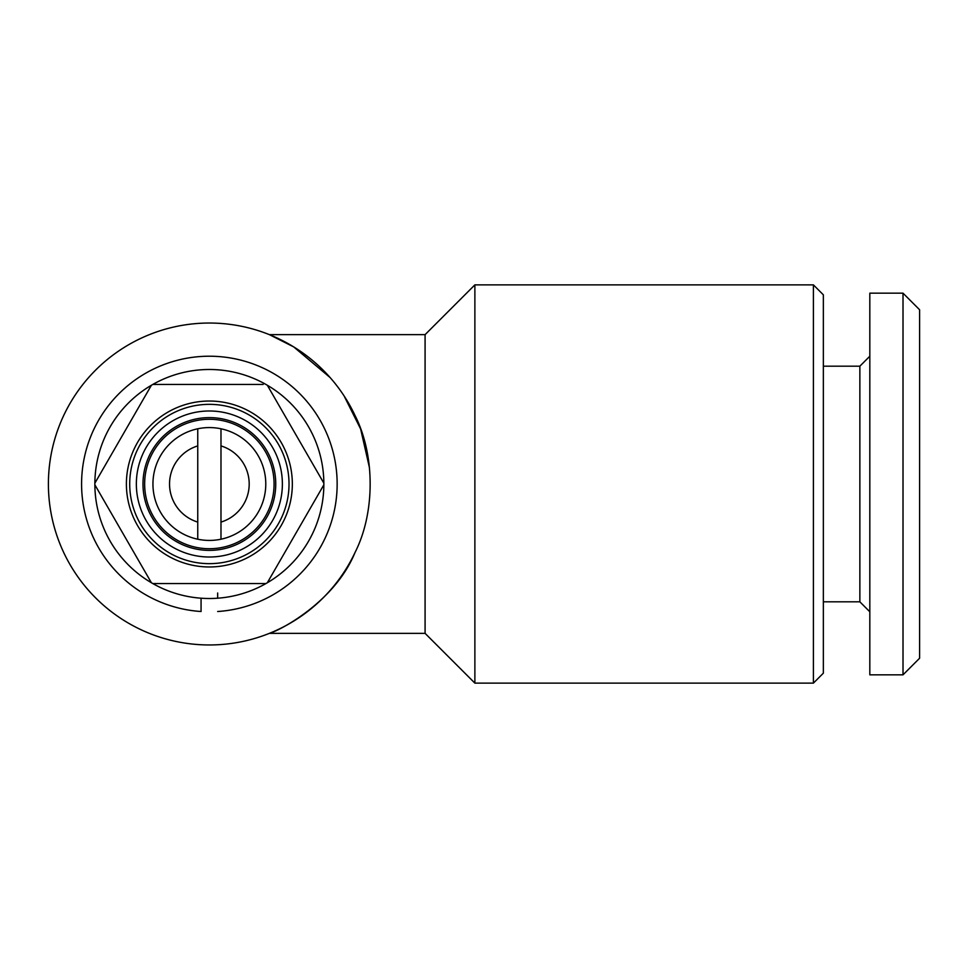 <?xml version="1.0" encoding="UTF-8"?>
<svg xmlns="http://www.w3.org/2000/svg" width="968" height="968" viewBox="0 0 968 968"><rect width="100%" height="100%" fill="white"/><g stroke="black" fill="none" stroke-linecap="round" stroke-linejoin="round"><path stroke-width="1.45" d="M217.667 592.997L217.667 598.2M217.667 611.51A127.776 127.776 0 0 0 318.617 417.728A127.776 127.776 0 0 0 100.115 417.728A127.776 127.776 0 0 0 201.066 611.51L201.066 598.2L201.066 611.51M355.062 552.425C375.209 512.737 375.148 455.069 355.062 415.575A160.966 160.966 0 0 0 48.4 484A160.966 160.966 0 0 0 355.062 552.425C334.541 602.713 278.373 631.148 269.406 633.35L425.085 633.35L425.085 334.65L269.406 334.65L272.25 335.823M369.534 468.064L360.641 429.005L344.064 395.876M330.088 377.532L293.691 346.895L269.406 334.65M425.085 633.35L474.877 683.13L474.877 284.87L425.085 334.65M813.398 284.87L823.357 294.829L823.357 673.171L813.398 683.13L813.398 284.87L474.877 284.87M813.398 683.13L474.877 683.13M209.366 583.571L265.91 583.571A114.502 114.502 0 0 1 152.823 583.571L209.366 583.571M267.325 582.748L323.856 484.811A114.502 114.502 0 0 1 265.91 583.571M323.856 483.189L267.325 385.252A114.502 114.502 0 0 1 323.856 484.811M263.175 384.429L152.823 384.429A114.502 114.502 0 0 1 267.325 385.252M209.366 404.346A79.654 79.654 0 0 1 289.021 484A79.654 79.654 0 0 1 209.366 563.654A79.654 79.654 0 0 1 129.712 484A79.654 79.654 0 0 1 209.366 404.346M209.366 401.03A82.97 82.97 0 0 1 292.336 484A82.97 82.97 0 0 1 209.366 566.97A82.97 82.97 0 0 1 126.397 484A82.97 82.97 0 0 1 209.366 401.03M209.366 557.011A73.011 73.011 0 0 1 136.355 484A73.011 73.011 0 0 1 209.366 410.989A73.011 73.011 0 0 1 282.378 484A73.011 73.011 0 0 1 209.366 557.011M209.366 550.381A66.381 66.381 0 0 1 142.986 484A66.381 66.381 0 0 1 209.366 417.619A66.381 66.381 0 0 1 275.747 484A66.381 66.381 0 0 1 209.366 550.381M220.982 539.212A56.422 56.422 0 0 1 152.944 484A56.422 56.422 0 0 1 220.982 428.788A56.422 56.422 0 0 1 220.982 539.212L220.982 428.788M209.366 419.277A64.723 64.723 0 0 1 274.077 484A64.723 64.723 0 0 1 209.366 548.723A64.723 64.723 0 0 1 144.643 484A64.723 64.723 0 0 1 209.366 419.277M919.6 658.24L903.011 674.829L869.821 674.829L869.821 293.171L903.011 293.171L919.6 309.76L919.6 658.24M869.821 611.776L859.862 601.818L859.862 366.182L869.821 356.224M859.862 601.818L823.357 601.818M859.862 366.182L823.357 366.182M903.011 674.829L903.011 293.171M220.982 445.909A39.821 39.821 0 0 1 220.982 522.091M197.75 428.788L197.75 539.212M197.75 522.091A39.821 39.821 0 0 1 197.75 445.909M151.407 582.748A114.502 114.502 0 0 1 94.864 484.811L151.407 582.748A114.502 114.502 0 0 0 152.823 583.571M94.864 483.189A114.502 114.502 0 0 1 151.407 385.252L94.864 483.189A114.502 114.502 0 0 0 94.864 484.811M151.407 385.252A114.502 114.502 0 0 1 152.823 384.429"/></g></svg>
